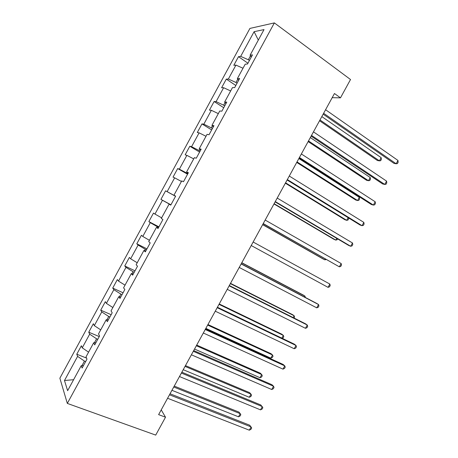 <?xml version="1.0" encoding="UTF-8"?>
<svg xmlns="http://www.w3.org/2000/svg" width="458" height="458" viewBox="0 0 458 458"><rect width="100%" height="100%" fill="white"/><g stroke="black" fill="none" stroke-linecap="round" stroke-linejoin="round"><path stroke-width="0.69" d="M249.931 28.413L59.866 378.199L67.32 403.412L274.365 22.9L249.931 28.413M83.442 365.633L81.221 365.707L82.125 368.049L86.968 359.146L86.018 356.879L93.707 342.739L94.72 344.891L99.575 335.972L98.522 333.899L106.222 319.736L107.338 321.688L112.199 312.757L111.036 310.879L118.754 296.698L119.979 298.456L124.845 289.508L123.58 287.824L131.303 273.615L132.643 275.178L137.514 266.218L136.141 264.73L143.881 250.497L145.323 251.866L150.207 242.889L148.718 241.601L156.47 227.345L158.027 228.513L162.916 219.525L161.319 218.432L169.088 204.154L170.748 205.127L175.649 196.121L173.943 195.222L181.717 180.921L183.492 181.694L188.398 172.677L186.583 171.979L194.375 157.655L196.259 158.228L201.171 149.194L199.247 148.695L207.05 134.349L209.043 134.721L213.966 125.669L211.934 125.372L219.748 111.002L221.849 111.179L226.784 102.111L224.638 102.014L232.464 87.621L234.679 87.593L239.62 78.513L237.364 78.616L245.207 64.194L247.532 63.971L252.478 54.874L250.108 55.178L264.026 29.593L254.098 31.682L258.323 40.081M81.221 365.707L67.629 390.691L64.481 380.512L77.608 356.364L76.778 354.217L86.522 358.082M254.098 31.682L240.668 56.391L238.498 56.666L233.803 65.305L235.933 65.099L228.365 79.022L226.298 79.114L221.609 87.741L223.636 87.718L216.084 101.619L214.115 101.527L209.432 110.138L211.361 110.298L203.821 124.181L201.955 123.906L197.278 132.499L199.11 132.849L191.576 146.703L189.807 146.245L185.147 154.827L186.87 155.359L179.353 169.191L177.687 168.555L173.027 177.12L174.653 177.836L167.147 191.644L165.578 190.826L160.93 199.379L162.458 200.272L154.959 214.063L153.493 213.062L148.85 221.603L150.276 222.68L142.793 236.448L141.43 235.263L136.793 243.793L138.116 245.047L130.644 258.793L129.379 257.43L124.753 265.949L125.979 267.38L118.513 281.109L117.351 279.563L112.731 288.065L113.859 289.679L106.405 303.385L105.34 301.662L100.726 310.152L101.756 311.944L94.314 325.627L93.352 323.726L88.743 332.199L89.671 334.174L82.245 347.834L81.375 345.756L76.778 354.217M332.176 97.68L340.477 97.846L334.46 93.512L158.623 414.627L165.51 417.209L161.227 409.87M97.766 339.292L96.569 338.8L94.417 342.761M95.859 342.802L93.707 342.739M82.245 347.834L88.583 352.162M89.671 334.174L96.569 338.8M109.903 316.982L108.718 316.467L106.903 319.804M108.294 319.936L106.222 319.736M94.314 325.627L100.714 329.863M101.756 311.944L108.718 316.467M122.057 294.637L120.883 294.105L119.412 296.807M120.757 297.03L118.754 296.698M106.405 303.385L112.863 307.53M113.859 289.679L120.883 294.105M134.228 272.258L133.066 271.703L131.938 273.769M133.232 274.09L131.303 273.615M118.513 281.109L125.028 285.157M125.979 267.38L133.066 271.703M146.423 249.845L145.266 249.266L144.488 250.703M145.736 251.11L143.881 250.497M130.644 258.793L137.211 262.755M138.116 245.047L145.266 249.266M158.634 227.391L157.489 226.796L157.06 227.592M158.25 228.095L156.47 227.345M142.793 236.448L149.417 240.313M150.276 222.68L157.489 226.796M170.868 204.903L169.649 204.445M170.794 205.041L169.088 204.154M154.959 214.063L161.645 217.836M162.458 200.272L169.729 204.291M175.574 196.247L174.492 195.532M175.62 196.167L173.943 195.222M167.147 191.644L174.446 195.623M174.653 177.836L181.431 181.448M187.837 173.714L186.715 173.067L187.11 172.334M188.186 173.061L186.583 171.979M179.353 169.191L186.715 173.067M186.87 155.359L193.711 158.88M200.112 151.14L199.001 150.476L199.751 149.096M200.776 149.921L199.247 148.695M191.576 146.703L199.001 150.476M199.11 132.849L206.003 136.272M212.409 128.532L211.31 127.845L212.409 125.824M213.388 126.74L211.934 125.372M203.821 124.181L211.31 127.845M211.361 110.298L218.317 113.63M224.729 105.89L223.636 105.185L225.09 102.512M226.017 103.519L224.638 102.014M216.084 101.619L223.636 105.185M223.636 87.718L230.655 90.953M237.067 83.207L235.984 82.48L237.794 79.16M238.67 80.264L237.364 78.616M228.365 79.022L235.984 82.48M235.933 65.099L243.009 68.236M249.421 60.49L248.351 59.746L250.515 55.767M251.339 56.969L250.108 55.178M240.668 56.391L248.351 59.746M165.51 417.209L155.709 435.1L67.32 403.412M340.477 97.846L350.519 79.526L274.365 22.9M85.652 361.568L84.444 361.093L81.948 365.684M64.481 380.512L73.601 379.711M77.608 356.364L84.444 361.093M238.498 56.666L247.938 63.221M226.298 79.114L235.824 85.486M214.115 101.527L223.733 107.722M201.955 123.906L211.653 129.923M189.807 146.245L199.602 152.085M177.687 168.555L187.562 174.217M160.93 199.379L170.926 204.8M165.578 190.826L175.546 196.31M148.85 221.603L158.932 226.847M136.793 243.793L146.955 248.86M124.753 265.949L135.001 270.838M112.731 288.065L123.065 292.782M100.726 310.152L111.145 314.698M88.743 332.199L99.243 336.573M323.153 114.162L393.977 163.386L396.147 163.764L323.634 113.286M397.973 160.449L398.134 162.281L397.401 163.603L396.147 163.764L397.973 160.449L325.575 109.737M319.547 120.752L377.409 160.506L379.407 160.85L381.159 157.666L321.819 116.601M319.976 119.967L379.407 160.85L380.655 160.706L381.354 159.436L381.159 157.666M311.119 136.135L382.648 183.956L384.754 184.437L311.514 135.413M386.581 181.128L386.77 182.902L386.042 184.219L384.754 184.437L386.581 181.128L313.455 131.87M299.103 158.079L371.329 204.491L373.379 205.081L299.418 157.506M375.199 201.772L375.423 203.484L374.696 204.806L373.379 205.081L375.199 201.772L301.358 153.968M308.131 141.596L366.537 180.263L368.478 180.704L370.23 177.527L310.329 137.583M308.486 140.944L368.478 180.704L369.755 180.509L370.453 179.238L370.23 177.527M296.732 162.413L355.677 199.991L357.566 200.53L359.312 197.358L298.851 158.537M297.013 161.892L357.566 200.53L358.872 200.283L359.57 199.012L359.312 197.358M287.109 179.988L360.034 224.998L362.02 225.691L287.343 179.565M363.841 222.388L364.093 224.042L363.366 225.359L362.02 225.691L363.841 222.388L289.273 176.032M275.132 201.864L348.75 245.477L350.673 246.272L275.281 201.583M352.494 242.98L352.78 244.572L352.053 245.883L350.673 246.272L352.494 242.98L277.21 198.056M263.173 223.704L339.349 266.825L263.241 223.573M341.164 263.533L341.479 265.067L340.758 266.384L339.349 266.825L341.164 263.533L265.171 220.052M285.351 183.194L344.834 219.691L346.666 220.332L348.137 217.659M285.563 182.811L346.666 220.332L348 220.029L348.698 218.764L348.544 217.911M273.987 203.947L334.008 239.362L335.783 240.101L336.739 238.36M274.124 203.701L335.783 240.101L337.145 239.746L337.62 238.881M262.64 224.672L323.193 259.01L324.917 259.846L325.363 259.039M262.703 224.557L324.917 259.846L326.148 259.486M304.467 296.996L304.959 296.097L303.339 295.084L241.807 262.72M305.36 297.465L304.959 296.097L241.738 262.846M293.131 317.583L294.139 315.762L292.565 314.652L230.506 283.353M294.047 318.041L294.568 317.091L294.139 315.762L230.363 283.616M281.819 338.141L283.325 335.399L281.813 334.197L219.222 303.963M282.162 338.307L283.101 337.924L283.788 336.67L283.325 335.399L219.004 304.358M205.848 328.38L270.804 358.15L272.533 355.007L271.073 353.713L207.955 324.539M270.804 358.15L272.333 357.48L273.025 356.227L272.533 355.007L207.669 325.065M194.53 349.053L260.024 377.73L261.753 374.592L260.344 373.201L196.705 345.086M260.024 377.73L261.587 377.008L262.274 375.755L261.753 374.592L196.345 345.744M253.142 242.013L329.852 284.063L328.037 287.349L251.219 245.528M329.852 284.063L330.201 285.534L329.479 286.845L328.037 287.349M241.137 263.94L318.556 304.559L316.747 307.845L239.213 267.449M241.217 263.797L316.793 303.465L318.556 304.559L318.934 305.973L318.213 307.284L316.747 307.845M229.149 285.832L307.272 325.031L305.469 328.306L227.231 289.336M229.309 285.54L305.572 323.829L307.272 325.031L307.684 326.382L306.969 327.693L305.469 328.306M217.178 307.69L296.011 345.469L294.208 348.738L215.266 311.188M217.418 307.255L294.368 344.164L296.011 345.469L296.458 346.763L295.736 348.069L294.208 348.738M205.23 329.514L284.762 365.879L282.964 369.142L203.318 333.012M205.55 328.936L283.181 364.471L284.762 365.879L285.237 367.116L284.521 368.415L282.964 369.142M193.299 351.309L273.529 386.254L271.731 389.518L191.387 354.795M193.694 350.576L272.006 384.749L273.529 386.254L274.039 387.434L273.323 388.733L271.731 389.518M181.385 373.064L262.314 406.607L260.522 409.864L179.473 376.55M181.86 372.194L260.848 404.992L262.858 407.723L262.142 409.023L260.522 409.864M183.229 369.698L249.261 397.281L250.99 394.149L249.633 392.661L185.467 365.604M249.261 397.281L250.847 396.508L251.539 395.26L250.99 394.149L185.038 366.394M169.489 394.79L251.116 426.925L249.324 430.182L167.582 398.265M170.044 393.771L249.707 425.213L251.688 427.99L250.973 429.283L249.324 430.182M171.939 390.313L238.515 416.809L240.238 413.677L238.939 412.097L174.246 386.094M238.515 416.809L240.129 415.978L240.816 414.736L240.238 413.677L173.748 387.01"/></g></svg>
